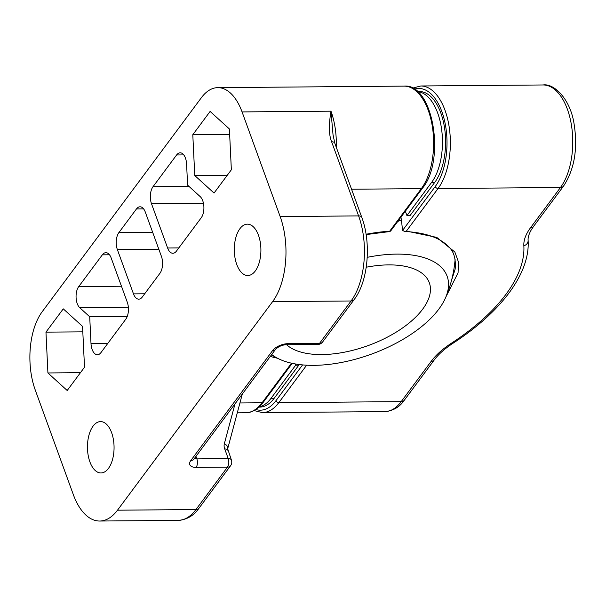 <?xml version="1.0" encoding="UTF-8"?>
<svg xmlns="http://www.w3.org/2000/svg" width="606" height="606" viewBox="0 0 606 606"><rect width="100%" height="100%" fill="white"/><g stroke="black" fill="none" stroke-linecap="round" stroke-linejoin="round"><path stroke-width="0.91" d="M400.967 217.13A123.306 63.872 89.5 0 1 402.414 229.371L402.626 230.363L404.482 231.454L406.414 231.075L436.759 237.4L454.856 252.013L458.409 261.815L458.068 272.836L445.902 296.917M417.329 91.536L419.337 91.521A49.897 25.846 89.5 0 1 444.319 126.457A49.897 25.846 89.5 0 1 434.691 182.467L410.08 215.554L406.937 215.584L405.353 211.229M451.455 280.654L455.159 269.125C456.03 258.785 453.826 251.301 448.531 246.665C439.895 237.628 425.215 232.56 404.482 231.454M298.546 364.448L298.803 365.168L274.192 398.263A49.897 25.846 89.5 0 1 259.663 407.103L258.906 407.111M295.213 363.933L295.667 365.191L271.056 398.286L274.192 398.263M259.201 406.838A49.897 25.846 -90.5 0 0 271.056 398.286M295.667 365.191L298.803 365.168M194.465 458.371A6.113 2.954 160 0 0 196.859 458.886L228.242 458.628C229.204 461.87 228.954 464.704 227.485 467.135A6.113 4.318 -143.4 0 0 230.56 465.756L199.026 508.161A6.113 4.318 -143.4 0 1 195.95 509.548A61.153 31.679 89.5 0 1 178.141 520.387L99.687 521.031A61.153 31.679 -90.5 0 1 73.334 494.64L35.246 390.006A56.26 29.141 89.5 0 1 42.185 311.742L201.434 97.619A56.26 29.141 89.5 0 1 217.819 87.643A56.26 29.141 89.5 0 1 242.067 111.921L280.154 216.554L358.608 215.91A61.153 31.679 89.5 0 1 351.063 300.977L319.521 343.39A6.113 4.318 36.6 0 0 322.597 342.004L354.139 299.599A6.113 4.318 -143.4 0 1 351.063 300.977L272.609 301.621A61.153 31.679 -90.5 0 0 280.154 216.554M99.687 521.031A61.153 31.679 -90.5 0 0 117.496 510.191L272.609 301.621M89.9 461.878A25.679 13.302 89.5 0 1 88.893 435.396A25.679 13.302 89.5 0 1 100.543 421.594A25.679 13.302 89.5 0 1 111.618 432.676A25.679 13.302 89.5 0 1 112.625 459.159A25.679 13.302 89.5 0 1 100.967 472.96A25.679 13.302 89.5 0 1 89.9 461.878M236.741 264.436A25.679 13.302 89.5 0 1 235.734 237.953A25.679 13.302 89.5 0 1 247.392 224.152A25.679 13.302 89.5 0 1 258.459 235.234A25.679 13.302 89.5 0 1 259.466 261.716A25.679 13.302 89.5 0 1 247.809 275.518A25.679 13.302 89.5 0 1 236.741 264.436M229.394 128.957L210.115 111.421L192.799 134.706L194.761 175.52L214.039 193.056L231.356 169.778L229.394 128.957M47.919 372.963L67.198 390.499L84.514 367.221L82.545 326.399L63.274 308.863L45.958 332.141L47.919 372.963L80.439 372.698M118.882 232.598A12.234 6.333 89.5 0 0 117.375 249.611L133.487 293.88A12.234 6.333 89.5 0 0 138.759 299.159A12.234 6.333 89.5 0 0 142.319 296.985L159.893 273.351A12.234 6.333 89.5 0 0 161.408 256.338L145.296 212.07A12.234 6.333 89.5 0 0 140.024 206.79A12.234 6.333 89.5 0 0 136.456 208.956L118.882 232.598L152.667 232.318M90.998 343.511A12.234 6.333 89.5 0 0 97.407 354.752A12.234 6.333 89.5 0 0 100.967 352.586L125.768 319.233A12.234 6.333 89.5 0 0 127.283 302.22L111.163 257.951A12.234 6.333 89.5 0 0 105.898 252.672A12.234 6.333 89.5 0 0 102.331 254.846L78.727 286.585A12.234 6.333 89.5 0 0 79.742 307.696L89.711 316.771L90.998 343.511L107.823 343.375M153.007 186.709A12.234 6.333 89.5 0 0 151.5 203.722L167.612 247.998A12.234 6.333 89.5 0 0 172.884 253.27A12.234 6.333 89.5 0 0 176.444 251.104L201.245 217.759A12.234 6.333 89.5 0 0 200.23 196.647L187.602 185.156L186.587 164.044A12.234 6.333 89.5 0 0 180.171 152.803A12.234 6.333 89.5 0 0 176.611 154.969L153.007 186.709L188.989 186.413M390.908 230.659L389.097 231.636A2.447 2.447 0 0 0 390.908 230.659L422.556 188.095A2.447 1.727 -143.4 0 1 421.329 188.648L389.673 231.212A113.898 55.04 -20 0 0 366.062 234.257M242.067 111.921L330.982 111.186L333.027 134.744L334.792 143.175A6.113 2.954 160 0 0 331.626 141.789L358.608 215.91A6.113 2.954 160 0 1 361.767 217.296C371.493 243.044 368.236 281.389 354.139 299.599M417.382 91.589A49.897 25.846 -90.5 0 1 441.357 127.578A49.897 25.846 -90.5 0 1 431.548 182.489L406.937 215.584M194.761 175.52L227.28 175.255M192.799 134.706L229.651 134.403M45.958 332.141L82.81 331.838M89.711 316.771L127.245 316.461M397.748 221.455L401.361 219.933M367.221 257.338A97.839 47.283 160 0 1 396.559 254.111A97.839 47.283 -20 0 1 445.584 297.667A97.839 47.283 -20 0 1 313.832 365.35A97.839 47.283 160 0 1 278.199 358.585A97.839 47.283 160 0 1 271.723 354.502M366.229 267.223A78.886 38.117 160 0 1 388.544 264.89A78.886 38.117 -20 0 1 429.321 282.752A78.886 38.117 -20 0 1 400.316 329.497A78.886 38.117 -20 0 1 321.847 354.571A78.886 38.117 160 0 1 286.593 344.731M414.186 89.18A53.813 27.876 89.5 0 1 444.834 122.011A53.813 27.876 89.5 0 1 435.237 186.519L402.626 230.363M302.568 364.903L275.988 400.642A53.813 27.876 89.5 0 1 255.808 409.512M306.659 365.198L278.813 402.642A2.447 1.727 -143.4 0 1 275.988 400.642M412.406 88.165L420.761 85.976A56.26 29.141 89.5 0 1 448.925 125.366A56.26 29.141 89.5 0 1 438.062 188.511L406.414 231.075M435.237 186.519A2.447 1.727 -143.4 0 0 438.062 188.511L560.452 187.512A56.26 29.141 -90.5 0 0 571.314 124.366A56.26 29.141 -90.5 0 0 543.15 84.969L420.761 85.976M384.818 411.61L262.428 412.618A56.26 29.141 89.5 0 0 278.813 402.642L401.202 401.634A6.113 4.318 36.6 0 0 404.278 400.255C399.687 407.043 393.203 410.83 384.818 411.61A56.26 29.141 -90.5 0 0 401.202 401.634L431.192 361.312A67.266 32.504 -20 0 1 451.341 343.261A182.224 88.059 160 0 0 523.849 245.771A67.266 32.504 -20 0 1 530.462 227.833L560.452 187.512A6.113 4.318 36.6 0 0 563.527 186.125C574.602 169.203 578.063 148.152 573.927 122.965C569.928 98.49 553.763 83.196 543.15 84.969M530.462 227.833A6.113 4.318 36.6 0 0 533.538 226.447L563.527 186.125M523.849 245.771A6.113 5.302 -3.4 0 0 528.121 240.377C527.871 237.703 528.826 234.363 530.977 230.363L533.538 226.447M451.341 343.261A6.113 2.318 56.9 0 0 452.849 343.36C500.571 312.416 530.258 273.601 528.121 240.377M431.192 361.312A6.113 4.318 36.6 0 0 434.267 359.934C438.486 354.26 444.683 348.73 452.849 343.36M277.472 358.214A113.898 55.04 -20 0 1 270.299 356.404M239.931 402.96L262.072 402.778L291.509 363.199M263.307 402.225C255.793 411.777 248.983 412.883 245.695 412.754A56.26 29.141 -90.5 0 0 262.072 402.778A2.447 1.727 36.6 0 0 263.307 402.225L292.213 363.35M336.285 147.288A56.26 29.141 -90.5 0 0 330.982 111.186C328.672 125.078 328.891 135.282 331.626 141.789M351.548 189.224L421.329 188.648A56.26 29.141 89.5 0 0 432.184 125.503A56.26 29.141 89.5 0 0 404.02 86.113C433.078 83.143 445.887 159.946 422.556 188.095M195.95 456.379L196.859 458.886A6.113 3.166 89.5 0 1 196.109 467.393L227.485 467.135L195.95 509.548L117.496 510.191M227.886 450.356A6.113 2.954 -20 0 0 224.728 448.97L228.242 458.628A6.113 2.954 -20 0 1 231.401 460.015L227.674 448.781L242.317 394.036M224.728 448.97A12.234 8.628 -143.4 0 1 224.349 443.728L235.014 403.854M224.349 443.728A6.113 4.174 15 0 1 227.674 448.781M322.597 342.004A6.113 6.113 0 0 1 317.741 344.473A6.113 3.166 -90.5 0 0 319.521 343.39L288.145 343.647A12.234 5.908 160 0 0 272.511 350.685L190.814 460.53A12.234 5.908 160 0 0 196.109 467.393M317.741 344.473L286.358 344.731C282.313 344.867 278.715 346.397 275.586 349.298L193.89 459.143A6.113 4.318 -143.4 0 1 190.814 460.53M275.586 349.298A6.113 4.318 -143.4 0 1 272.511 350.685M286.358 344.731A6.113 3.166 -90.5 0 0 288.145 343.647M431.548 182.489L434.691 182.467M136.456 208.956L143.614 208.903M133.487 293.88L144.698 293.789M117.375 249.611L158.833 249.271M79.742 307.696L128.358 307.295M78.727 286.585L121.458 286.237M102.331 254.846L109.489 254.785M151.5 203.722L203.465 203.298M167.612 247.998L178.823 247.899M176.611 154.969L183.769 154.909M404.278 400.255L434.267 359.934M254.043 410.557L262.428 412.618M237.294 412.822L245.695 412.754M217.819 87.643L404.02 86.113M366.115 234.59L389.097 231.636M199.026 508.161C193.829 515.63 186.868 519.706 178.141 520.387M230.56 465.756A6.113 6.113 0 0 0 231.401 460.015M334.792 143.175L361.767 217.296M445.584 297.667A122.298 122.298 0 0 0 455.114 259.345M271.42 354.896A122.298 122.298 0 0 0 278.199 358.585"/></g></svg>

